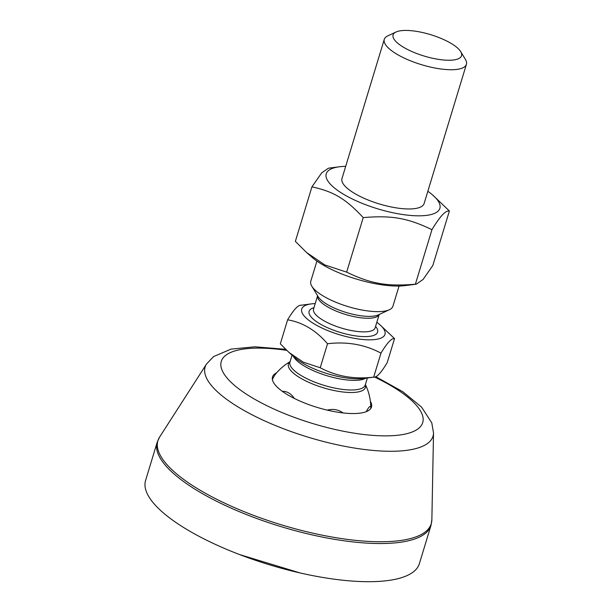 <?xml version="1.0" encoding="UTF-8"?>
<svg xmlns="http://www.w3.org/2000/svg" width="612" height="612" viewBox="0 0 612 612"><rect width="100%" height="100%" fill="white"/><g stroke="black" fill="none" stroke-linecap="round" stroke-linejoin="round"><path stroke-width="0.92" d="M430.978 525.478L419.388 563.637A143.078 44.691 -163.1 0 1 320.114 576.994A143.078 44.691 -163.1 0 1 145.587 480.451L157.177 442.292A143.078 44.691 16.9 0 0 331.704 538.835A143.078 44.691 16.9 0 0 430.978 525.478L431.865 519.802A142.833 44.615 -163.1 0 1 332.155 537.061A142.833 44.615 -163.1 0 1 159.594 437.083L157.177 442.292M370.367 401.281A51.714 16.149 -163.1 0 1 371.698 405.557A51.714 16.149 -163.1 0 1 328.782 410.484A51.714 16.149 -163.1 0 1 274.191 383.602A51.714 16.149 -163.1 0 1 273.151 375.615A51.714 16.149 -163.1 0 1 276.639 372.8M342.009 178.482A42.924 13.41 16.9 0 0 347.065 188.114A42.924 13.41 16.9 0 0 414.584 208.631A42.924 13.41 16.9 0 0 424.147 203.436M345.703 166.326A59.379 18.544 16.9 0 0 339.415 166.77A59.379 18.544 16.9 0 0 328.154 181.427A59.379 18.544 16.9 0 0 404.96 214.843A59.379 18.544 16.9 0 0 432.814 195.151A59.379 18.544 16.9 0 0 427.842 191.281M416.305 284.167L405.343 285.59A59.379 18.544 -163.1 0 1 311.936 257.208L306.643 252.58L324.949 264.996L346.66 272.133C370.803 283.792 386.968 286.63 415.387 284.197L416.305 284.167L423.083 279.454L432.822 265.509L449.384 210.987C445.712 210.176 439.906 216.403 431.957 229.684C407.814 218.025 391.649 215.187 363.222 217.612C345.749 198.808 333.685 191.571 311.929 186.859L321.667 172.905L328.445 168.193L339.415 166.77M432.814 195.151L449.384 210.987M311.929 186.859L295.367 241.373L306.643 252.58M363.222 217.612L346.66 272.133M431.957 229.684L415.387 284.197M315.211 303.59A43.513 13.594 16.9 0 0 311.378 303.889A43.513 13.594 16.9 0 0 303.131 314.637A43.513 13.594 16.9 0 0 359.42 339.117A43.513 13.594 16.9 0 0 379.83 324.689A43.513 13.594 16.9 0 0 376.816 322.302M316.909 261.079L310.781 281.26A42.924 13.403 16.9 0 0 311.783 286.171A42.924 13.403 16.9 0 0 363.138 310.223A42.924 13.403 16.9 0 0 389.354 309.741A42.924 13.403 16.9 0 0 392.919 306.214L399.055 286.034M290.057 361.776A40.239 12.569 16.9 0 0 289.736 369.204A40.239 12.569 16.9 0 0 337.518 391.19A40.239 12.569 16.9 0 0 365.349 384.657M366.29 411.654A19.263 2.769 -70.4 0 1 370.788 408.204A53.657 53.657 0 0 0 365.387 384.535M290.096 361.654A53.657 53.657 0 0 0 275.469 374.192A19.263 2.769 109.6 0 0 272.378 379.471M282.346 391.351A19.263 14.283 85.6 0 1 294.296 398.42M327.244 410.132A19.263 17.052 -34.4 0 1 342.98 412.932M363.482 378.514A43.513 13.594 -163.1 0 1 295.022 357.722L289.094 352.535L303.338 362.189L320.221 367.743C336.378 376.349 354.195 379.478 373.68 377.13L363.482 378.514M380.97 353.132L373.68 377.13C376.533 377.757 381.054 372.915 387.235 362.587L394.533 338.589C391.672 337.962 387.159 342.804 380.97 353.132C364.821 344.525 346.996 341.397 327.519 343.745C315.884 330.289 302.58 322.317 287.617 319.824C293.806 309.496 298.319 304.654 301.18 305.281M287.617 319.824L280.327 343.822L289.094 352.535M379.83 324.689L394.533 338.589M320.221 367.743L327.519 343.745M396.063 32L387.84 35.84A42.924 13.403 16.9 0 0 384.275 39.359A42.924 13.403 16.9 0 0 436.631 68.322A42.924 13.403 16.9 0 0 466.413 64.321A42.924 13.403 16.9 0 0 465.411 59.41L460.714 51.645A35.771 11.169 -163.1 0 1 436.731 59.073A35.771 11.169 -163.1 0 1 401.227 45.816A35.771 11.169 -163.1 0 1 396.063 32A35.771 11.169 -163.1 0 1 430.565 34.647A35.771 11.169 -163.1 0 1 460.714 51.645M285.597 349.307L254.921 346.805L231.045 349.115L213.58 356.582L206.527 364.018A119.088 37.194 16.9 0 0 350.385 447.364A119.088 37.194 16.9 0 0 433.518 432.982L431.865 519.802M374.605 377.068A105.264 32.88 -163.1 0 1 422.249 423.833A105.264 32.88 -163.1 0 1 349.682 432.416A105.264 32.88 -163.1 0 1 225.866 376.533A105.264 32.88 -163.1 0 1 286.684 350.339M313.971 307.675A35.771 11.169 16.9 0 0 316.014 321.315A35.771 11.169 16.9 0 0 352.764 335.437A35.771 11.169 16.9 0 0 376.426 327.504A35.771 11.169 16.9 0 0 375.577 326.395M379.195 314.476L375.148 327.81A32.191 10.052 -163.1 0 1 352.81 330.809A32.191 10.052 -163.1 0 1 313.543 309.091L317.59 295.757M317.605 295.772A32.191 10.052 16.9 0 0 318.722 299.612A32.191 10.052 16.9 0 0 356.941 317.2A32.191 10.052 16.9 0 0 379.18 314.484M389.354 309.741L378.224 314.928A33.239 10.381 -163.1 0 1 357.921 315.302A33.239 10.381 -163.1 0 1 318.447 297.141A33.239 10.381 -163.1 0 1 318.148 296.675L311.783 286.171M367.368 378.017L365.242 385.024A39.344 12.286 -163.1 0 1 337.939 388.697A39.344 12.286 -163.1 0 1 291.22 367.2A39.344 12.286 -163.1 0 1 289.943 362.151L292.077 355.136M293.37 356.276A39.344 12.286 16.9 0 0 294.142 357.576A39.344 12.286 16.9 0 0 340.861 379.073A39.344 12.286 16.9 0 0 365.662 378.239M206.527 364.018L159.594 437.083M433.518 432.982L431.789 422.884L421.553 407.087L402.826 391.726L375.791 376.678M300.087 572.947L239.544 554.548M311.378 303.889L300.461 305.304M424.085 203.651L466.413 64.321M341.94 178.696L384.275 39.359"/></g></svg>
